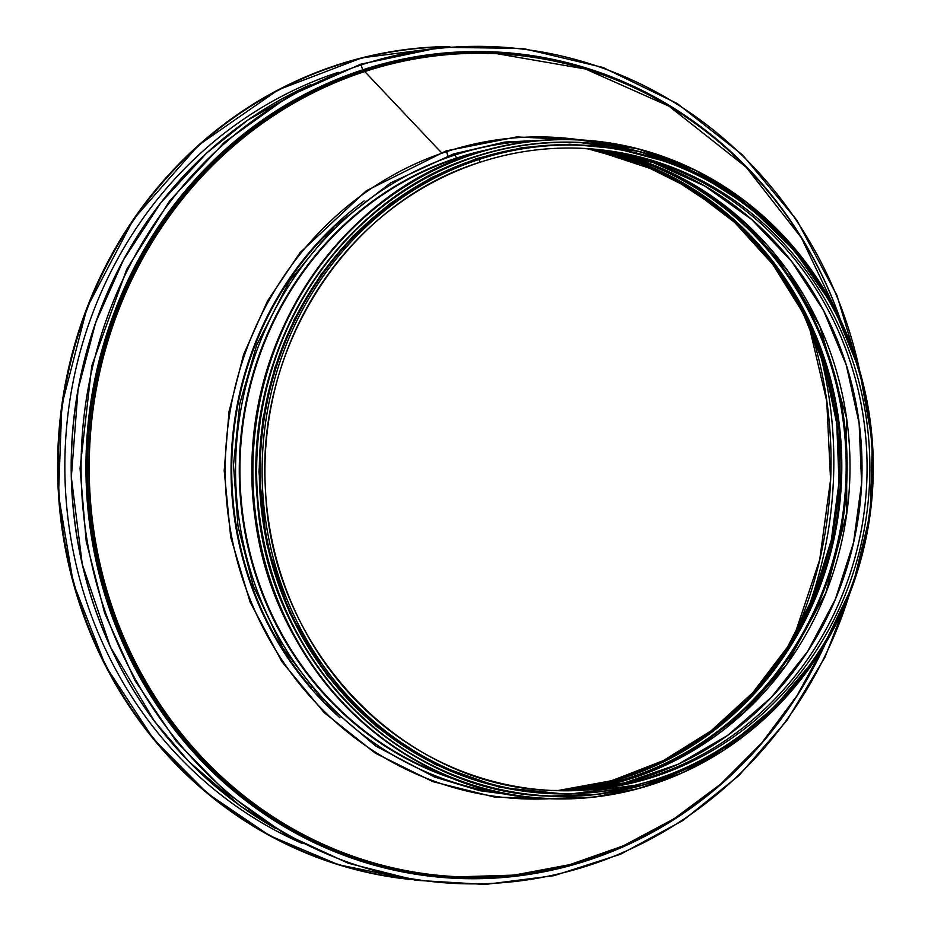 <?xml version="1.0" encoding="UTF-8"?>
<svg xmlns="http://www.w3.org/2000/svg" width="931" height="931" viewBox="0 0 931 931"><rect width="100%" height="100%" fill="white"/><g stroke="black" fill="none" stroke-linecap="round" stroke-linejoin="round"><path stroke-width="1.4" d="M825.285 643.833A411.979 387.633 -87.3 0 1 181.638 733.931A411.979 387.633 -87.3 0 1 364.766 71.559L441.294 152.509L364.766 71.559A411.979 387.633 -87.3 0 1 840.356 319.67M722.247 782.68A412.119 387.762 -87.3 0 1 457.54 876.862L456.109 876.804A412.119 387.762 -87.3 0 1 90.342 517.589A412.119 387.762 -87.3 0 1 363.102 71.361L364.545 71.419L363.102 71.35A412.119 387.762 -87.3 0 1 494.454 53.451L495.886 53.521A412.119 387.762 -87.3 0 1 750.689 171.909M362.485 69.918L362.729 70.756L362.485 69.918M825.401 643.635A413.667 389.216 -87.3 0 1 455.969 878.34A413.667 389.216 -87.3 0 1 88.829 517.787A413.667 389.216 -87.3 0 1 362.613 69.872L361.205 64.949L362.613 69.872A413.667 389.216 -87.3 0 1 494.454 51.903A413.667 389.216 -87.3 0 1 840.46 319.868M302.296 843.474A410.257 386.016 -87.3 0 1 65.321 446.019A410.257 386.016 -87.3 0 1 338.244 72.327M479.907 162.297L479.093 159.445L477.161 159.352A324.419 305.252 -87.3 0 1 580.548 145.259L582.492 145.352A324.419 305.252 -87.3 0 1 872.312 483.62A324.419 305.252 -87.3 0 1 552.304 793.491A324.419 305.252 -87.3 0 1 264.381 510.712A324.419 305.252 -87.3 0 1 479.093 159.445L477.161 159.352A324.419 305.252 -87.3 0 0 262.437 510.63A324.419 305.252 -87.3 0 0 550.372 793.398L552.304 793.491C631.905 796.11 702.486 770.414 764.06 716.405C830.836 654.202 866.97 576.149 872.463 482.235C874.977 389.286 846.232 309.162 786.218 241.839C729.916 182.301 662.011 150.147 582.492 145.352A324.419 305.252 -87.3 0 0 479.104 159.434L479.965 162.285C348.857 202.539 255.071 346.006 265.544 490.381C271.224 649.361 402.879 786.998 552.444 790.5A321.428 302.435 -87.3 0 1 267.174 510.339A321.428 302.435 -87.3 0 1 479.907 162.297L479.965 162.285C513.377 151.416 547.509 146.761 582.352 148.343A321.428 302.435 -87.3 0 1 869.507 483.492A321.428 302.435 -87.3 0 1 552.444 790.5M450.034 777.164A324.419 305.252 -87.3 0 1 239.942 466.396A324.419 305.252 -87.3 0 1 456.9 158.41L460.123 158.549L456.9 158.41L454.863 155.035A3.096 0.989 -108.1 0 0 453.606 153.894L390.543 182.941L334.985 225.965L289.634 280.848L256.712 344.912L239.791 403.833L233.483 465.011L237.999 526.306L253.185 585.576L282.791 647.999L324.221 702.277L375.589 745.952L434.568 777.048L479.907 790.733L526.725 796.948M549.546 798.728A331.133 311.559 -87.3 0 1 229.573 524.921A331.133 311.559 -87.3 0 1 446.705 151.602L447.904 155.826L446.193 150.857L366.29 190.785L299.933 252.767L267.511 300.992L243.619 354.525L229.026 411.653L224.196 470.574L230.69 537.164L250.125 602.078L281.79 661.522L324.163 712.599L375.263 753.144L432.834 781.633L494.501 797.064L557.809 798.938M580.222 139.871A331.133 311.559 -87.3 0 0 446.705 151.602L446.205 150.857L516.798 136.915L588.497 140.43M479.151 152.09A324.419 305.252 -87.3 0 0 456.912 158.41L454.863 155.035A3.096 0.989 -108.1 0 0 453.606 153.894L504.928 142.036L557.343 139.534M749.932 237.37A323.941 304.798 -87.3 0 1 727.565 717.429M587.286 148.669A323.802 304.67 -87.3 0 1 839.087 482.072A323.802 304.67 -87.3 0 1 557.39 790.628L611.655 780.702L663.419 760.58L710.981 730.916L752.807 692.664L787.521 647.068L813.985 595.631L831.348 540.015L839.017 482.06L836.76 423.628L824.645 366.651L803.081 312.979L772.753 264.369L734.664 222.393L690.057 188.434L640.388 163.588L587.275 148.669M589.218 148.82A323.802 304.67 -87.3 0 1 840.577 482.142A323.802 304.67 -87.3 0 1 559.322 790.652M825.355 643.717L796.959 695.783L761.756 742.95L720.513 784.239L674.091 818.745L623.479 845.744L569.749 864.666L514.04 875.117L457.54 876.862A412.119 387.762 -87.3 0 1 91.773 517.659A412.119 387.762 -87.3 0 1 364.533 71.419A412.119 387.762 -87.3 0 1 495.886 53.521L585.436 68.999L669.017 106.181L746.138 167.149L801.393 237.801L840.425 319.799M592.954 857.626A412.736 388.343 -87.3 0 1 104.121 589.672A412.736 388.343 -87.3 0 1 362.718 70.756A412.736 388.343 -87.3 0 1 628.925 85.268M809.144 325.606A409.128 384.945 -87.3 0 1 794.737 635.082M819.513 351.15A409.128 384.945 -87.3 0 1 807.433 610.596M819.536 351.22A409.128 384.945 -87.3 0 1 807.456 610.538M849.328 594.618A418.822 394.081 -87.3 0 1 192.833 758.974A418.822 394.081 -87.3 0 1 361.205 64.949A418.822 394.081 -87.3 0 1 859.767 371.062M275.378 828.346A412.119 387.762 -87.3 0 1 71.803 446.263A412.119 387.762 -87.3 0 1 310.128 84.849M252.336 814.206A411.991 387.645 -87.3 0 1 71.675 446.333A411.991 387.645 -87.3 0 1 285.747 96.836M74.957 523.85A410.059 385.818 -87.3 0 1 82.044 369.91M407.894 878.957A417.274 392.614 -87.3 0 1 58.723 445.961A417.274 392.614 -87.3 0 1 446.217 46.829M411.106 879.516A417.484 392.812 -87.3 0 1 58.455 445.926A417.484 392.812 -87.3 0 1 449.51 46.573M411.421 879.562A417.484 392.812 -87.3 0 1 58.071 445.902A417.484 392.812 -87.3 0 1 449.848 46.55L361.833 57.838L278.322 89.783L198.536 145.178L133.505 219.227L87.037 307.602L61.83 405.136L58.502 494.827L73.293 583.085L105.517 665.84L153.673 739.272L207.38 793.375L269.769 835.712L338.605 864.794L411.432 879.574M254.85 513.831A324.302 305.135 -87.3 0 1 260.412 395.756M271.235 584.587A324.419 305.252 -87.3 0 1 283.21 327.27M457.528 780.108A324.814 305.612 -87.3 0 1 239.279 470.772A324.814 305.612 -87.3 0 1 456.527 158.026A324.814 305.612 -87.3 0 1 486.878 149.868M508.314 794.178A327.898 308.51 -87.3 0 1 236.765 499.191A327.898 308.51 -87.3 0 1 454.863 155.035A327.898 308.51 -87.3 0 1 538.746 140.569M311.466 687.974A324.419 305.252 -87.3 0 1 332.879 228.025M339.99 717.801A324.942 305.74 -87.3 0 1 364.079 200.968M585.832 787.382L632.51 774.964L676.79 754.936L717.568 727.821L753.854 694.247L784.775 655.04L809.586 611.155L827.636 563.709L838.412 513.959L839.657 428.225L819.676 345.285L782.831 275.111L730.788 216.876L665.188 173.41L591.313 148.995A323.907 304.763 -87.3 0 1 841.438 482.177A323.907 304.763 -87.3 0 1 561.44 790.675M598.296 149.705A323.907 304.763 -87.3 0 1 845.802 482.386A323.907 304.763 -87.3 0 1 568.445 790.617M608.862 151.299A324.488 305.321 -87.3 0 1 846.768 482.433A324.488 305.321 -87.3 0 1 579.117 790.012M609.235 151.369A323.907 304.763 -87.3 0 1 849.642 482.561A323.907 304.763 -87.3 0 1 579.489 789.988M845.336 361.915A323.907 304.763 -87.3 0 1 846.093 570.109M731.172 203.133A321.94 302.912 -87.3 0 1 705.71 749.769M598.412 149.716A321.847 302.819 -87.3 0 1 861.664 483.119A321.847 302.819 -87.3 0 1 568.562 790.617L624.445 782.878L678.071 764.27L727.577 735.443L771.275 697.412L807.631 651.456L835.386 599.192L853.587 542.424L861.594 483.108L859.127 423.314L846.279 365.092L823.504 310.477L791.571 261.355L751.608 219.425L704.988 186.13L653.329 162.622L598.412 149.716M590.335 148.913A321.428 302.435 -87.3 0 1 601.1 150.031A321.428 302.435 -87.3 0 1 866.703 483.352A321.428 302.435 -87.3 0 1 571.273 790.559A321.428 302.435 -87.3 0 1 560.45 790.663M601.1 150.031L580.956 148.273A321.428 302.435 -87.3 0 1 866.714 483.352A321.428 302.435 -87.3 0 1 551.047 790.431L571.273 790.559M480.024 162.262A321.428 302.435 -87.3 0 1 582.352 148.343M578.116 139.766A329.783 310.302 92.7 0 0 577.918 139.766A329.783 310.302 92.7 0 0 472.82 154.081A329.783 310.302 92.7 0 0 254.547 511.177A329.783 310.302 92.7 0 0 547.242 798.623A329.783 310.302 92.7 0 0 547.428 798.635M473.204 154.104A329.783 310.302 92.7 0 0 254.931 511.189A329.783 310.302 92.7 0 0 547.626 798.647A329.783 310.302 92.7 0 0 872.929 483.643A329.783 310.302 92.7 0 0 578.314 139.778A329.783 310.302 92.7 0 0 473.204 154.104M473.332 154.29A329.597 310.116 92.7 0 0 350.766 710.772A329.597 310.116 92.7 0 0 865.015 542.587A329.597 310.116 92.7 0 0 473.332 154.29M579.408 142.42A327.212 307.87 92.7 0 0 579.303 142.408A327.212 307.87 92.7 0 0 475.019 156.617A327.212 307.87 92.7 0 0 258.457 510.91A327.212 307.87 92.7 0 0 548.859 796.121A327.212 307.87 92.7 0 0 548.964 796.121M827.112 297.222A327.212 307.87 92.7 0 0 579.524 142.42A327.212 307.87 92.7 0 0 475.241 156.629A327.212 307.87 92.7 0 0 258.667 510.921A327.212 307.87 92.7 0 0 549.081 796.133A327.212 307.87 92.7 0 0 809.993 665.002M816.394 280.126A327.025 307.695 92.7 0 0 475.357 156.815A327.025 307.695 92.7 0 0 306.462 649.221A327.025 307.695 92.7 0 0 797.727 681.027M580.06 145.027A324.628 305.438 92.7 0 0 476.428 159.12A324.628 305.438 92.7 0 0 261.576 510.712A324.628 305.438 92.7 0 0 549.849 793.584M607.268 147.575A324.628 305.438 92.7 0 0 476.777 159.131A324.628 305.438 92.7 0 0 263.869 524.909A324.628 305.438 92.7 0 0 577.185 793.573M808.841 324.942L826.763 401.273L830.557 479.907L819.711 559.671L794.306 635.826M861.803 378.44L837.016 295.534L796.715 219.984L742.682 155.058L677.163 103.492L602.881 67.451L523.001 48.435L440.991 47.295L360.704 64.192L289.087 96.056L224.627 142.117L169.814 200.619L126.732 269.292L91.785 365.836L80.043 468.386L86.199 541.283L104.656 613.11L134.983 680.608L176.11 741.181L226.559 792.781L284.607 833.85L348.357 863.27L415.854 880.284L485.074 884.45L554.026 875.675L620.663 854.181L682.982 820.479L739.039 775.465L786.951 720.431L825.041 657.1L851.935 587.752M310.71 84.558L247.809 120.087L206.717 152.998L160.888 202.667L123.52 259.737L95.649 322.603L78.064 389.495L71.338 477.219L82.277 564.361L110.393 646.94L154.418 721.211L188.818 761.535L240.117 805.792L275.937 828.683M609.177 151.357L665.316 170.012L707.56 193.345L745.836 223.405L787.847 271.002L819.955 326.653L846.43 417.612L846.779 512.981L825.797 592.989L786.416 664.827L744.556 712.122L694.735 749.664L638.957 775.965L579.431 789.988M472.808 154.092C335.265 196.162 238.324 348.962 253.407 499.866C263.461 659.357 396.769 794.934 547.242 798.623L593.571 797.157L638.841 788.487L682.446 772.823L723.434 750.491L777.699 706.012L821.608 649.873L852.936 585.029L870.136 514.634L872.405 442.039L859.639 370.678L832.454 304.018L792.211 245.563L747.232 202.772L695.236 170.117L638.201 148.855L577.918 139.766C542.145 138.149 507.116 142.92 472.808 154.092M827.834 298.479L793.922 249.904L749.059 206.438L696.993 173.247L639.725 151.625L579.303 142.408C543.809 140.802 509.048 145.539 475.019 156.617C338.547 198.373 242.363 349.975 257.328 499.691C267.302 657.949 399.574 792.456 548.859 796.121L597.306 794.352L644.729 784.6L690.162 767.097L732.522 742.286L774.895 706.687L810.831 663.803M663.023 160.784L617.102 148.681L569.877 144.224L522.57 147.564L476.439 158.631L431.67 177.472L390.182 203.505L353.012 236.09L321.067 274.424L294.359 319.135L274.796 367.803L262.891 419.159L258.958 471.831L266.673 543.681L289.727 613.029L326.99 675.115L376.287 726.401L434.905 764.363L499.796 787.335L567.782 794.364L635.64 785.182"/></g></svg>
